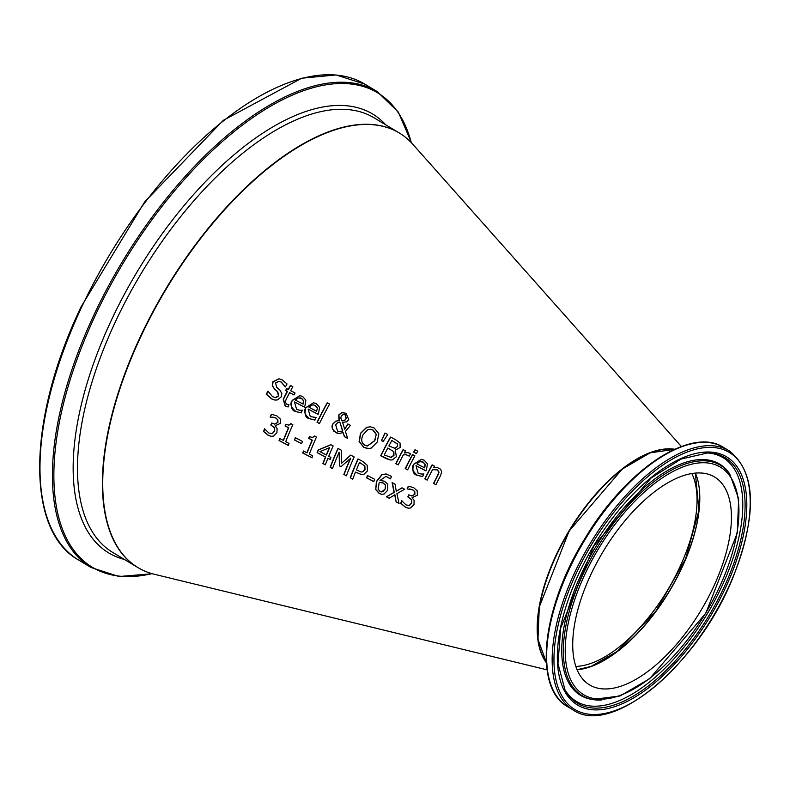 <?xml version="1.0" encoding="UTF-8"?>
<svg xmlns="http://www.w3.org/2000/svg" width="790" height="790" viewBox="0 0 790 790"><rect width="100%" height="100%" fill="white"/><g stroke="black" fill="none" stroke-linecap="round" stroke-linejoin="round"><path stroke-width="1.19" d="M411.709 495.962L414.928 494.155L414.809 491.587L412.765 489.8L407.097 488.941A170.926 80.432 -59 0 1 408.262 486.265L409.141 486.324M408.124 505.59L409.566 505.432L411.748 503.033L411.699 499.695L408.055 496.959A169.465 79.751 -59 0 1 408.874 494.935M408.499 508.217L405.635 507.269L400.895 503.388A170.64 80.303 -59 0 1 401.883 500.791M413.061 497.779L412.123 497.611A168.754 79.415 121 0 0 412.054 497.799L414.098 500.356L414.029 504.543L410.721 507.931L408.381 508.207L405.408 507.239L400.895 503.388M407.393 489L407.324 488.961A170.482 80.224 -59 0 1 408.489 486.294M400.678 503.368A171.084 80.511 -59 0 1 401.695 500.682L406.08 504.968L409.566 505.432M409.339 505.403L411.521 503.003L411.481 499.665L408.055 496.959M407.828 496.94A169.899 79.958 -59 0 1 408.687 494.836L412.222 495.972L414.701 494.125L414.592 491.558L412.548 489.77L409.576 488.951M409.022 486.314L413.703 487.697L417.219 490.857L417.387 495.221L412.123 497.611M301.286 412.884L295.875 411.531C290.789 407.255 289.624 403.581 292.359 400.52L299.953 395.593M299.687 410.316L302.432 410.227M304.506 407.097L294.473 401.932L296.635 409.427L300.072 410.356M302.886 404.055L303.538 400.807L301.434 398.318L298.018 397.933L295.401 400.125L303.103 404.075L303.765 400.836L301.652 398.338L299.825 397.765M299.805 410.326L302.343 410.277A205.597 96.745 121 0 0 301.069 412.864L300.921 412.844M301.069 412.864L295.648 411.511C291.688 410.612 290.513 406.939 292.142 400.49L299.844 395.583L302.6 396.452L305.878 400.165L304.95 405.793A205.519 96.716 121 0 0 304.288 407.077L294.473 401.932M314.953 420.053L309.542 418.7C304.466 414.424 303.291 410.76 306.036 407.689L313.63 402.772M308.149 409.101L310.302 416.597L316.01 417.456A201.42 94.79 121 0 0 314.736 420.033L309.315 418.68C305.355 417.791 304.18 414.118 305.809 407.67L313.521 402.762L316.286 403.621L319.555 407.334L318.617 412.963A201.341 94.751 121 0 0 317.955 414.256L308.149 409.101L318.182 414.276M313.363 417.485L316.099 417.406M317.215 407.986L315.111 405.487L313.403 404.924L311.695 405.112L309.068 407.294L316.563 411.225L317.442 408.005L315.338 405.507L313.502 404.934M316.563 411.225L317.442 408.005M275.078 400.086L271.997 399.019L266.516 394.309A215.808 101.555 -59 0 1 268.027 391.257L272.649 396.748L275.75 397.597L277.942 396.56L278.416 395.829L277.547 391.741L274.565 389.105L272.52 385.836L273.063 381.817L279.048 378.805M274.565 389.105L272.293 385.806L272.836 381.787L278.939 378.795L282.07 379.793L287.037 383.95A212.55 100.024 121 0 0 285.437 386.912L281.299 382.044L279.018 381.333M275.246 397.587L278.643 395.849L277.764 391.761L274.782 389.124M285.259 386.814L281.072 382.024L278.91 381.323L275.591 382.903L276.53 387.11L279.897 390.122L281.842 393.509L281.23 396.807L277.537 399.888L274.989 400.086L271.78 398.999L266.289 394.289A216.243 101.762 -59 0 1 267.84 391.159L268.027 391.257M317.037 422.334A200.591 94.395 -59 0 1 327.208 402.811L329.608 404.065A199.86 94.049 121 0 0 319.427 423.578L317.254 422.354A200.156 94.188 -59 0 1 327.396 402.9M319.456 423.509L317.254 422.354M288.172 406.939L285.328 405.942L283.462 399.187A211.118 99.343 -59 0 1 287.451 391.415L285.852 390.566A211.602 99.58 -59 0 1 286.839 388.69M294.058 394.872L289.624 392.64A210.821 99.214 121 0 0 286.178 399.325L285.151 402.238L286.721 404.164L288.992 404.786A209.488 98.582 121 0 0 287.955 406.919L285.111 405.922L283.245 399.167A211.552 99.55 -59 0 1 287.234 391.386L285.625 390.546A212.046 99.787 -59 0 1 286.661 388.591L288.271 389.44A211.552 99.55 -59 0 1 290.434 385.411L292.823 386.666A210.821 99.214 121 0 0 290.661 390.695L295.055 392.995A209.488 98.582 121 0 0 294.018 394.951L289.624 392.64M288.271 389.44L288.488 389.46A211.118 99.343 -59 0 1 290.621 385.51M366.629 427.281L370.451 426.807L374.114 427.953L378.815 433.671L377.205 442.054L371.26 448.068L368.871 448.601L363.913 447.426L359.075 441.679L360.497 433.295L366.629 427.281L370.559 426.817M367.686 448.592L364.131 447.446L359.302 441.699L360.724 433.315L366.846 427.311M376.06 434.233L372.939 430.106L370.54 429.335L367.676 429.839L363.114 434.668C360.793 439.645 361.415 443.19 364.99 445.274L367.271 445.995L374.588 440.682L376.287 434.253L373.156 430.125L370.658 429.355M367.38 446.004L374.816 440.711L376.287 434.253M344.716 429.256L347.778 423.973L350.256 425.277A192.237 90.465 121 0 0 349.615 426.482L345.408 431.38L347.63 438.391L344.391 436.682L343.127 432.634L338.624 433.572L333.765 431.143L332.086 427.805L332.728 424.072L335.612 421.218L339.038 420.448L338.703 414.957L341.635 412.666L346.089 413.269L348.746 419.638L346.642 421.791L342.613 422.374L344.716 429.256L347.995 423.993M338.732 433.582L336.096 432.732C332.096 429.424 331.05 426.541 332.946 424.102L335.829 421.248L339.256 420.478L338.93 414.977L341.853 412.686L343.818 412.538M347.6 438.272L344.608 436.702L343.127 432.634M342.801 430.975L339.779 421.978L337.784 422.591L335.651 424.842L337.567 431.024L339.512 431.626L342.801 430.975L339.631 431.636M342.119 420.873L344.815 420.359L346.356 418.601L345.349 414.809L344.173 414.464M342.258 420.892L344.815 420.359M344.598 420.329L346.129 418.582L345.121 414.79L343.038 414.562L341.25 416.142L340.836 418.088L341.892 420.853M342.584 430.955L339.779 421.978M381.471 440.583L384.908 433.038L387.732 434.52L383.19 441.482L381.471 440.583L385.095 433.147M383.239 441.413L381.698 440.603M390.26 460.007L380.918 455.761A180.732 85.044 -59 0 1 390.695 437.147M393.914 451.752L387.791 448.019A180.406 84.895 121 0 0 384.256 454.931L391.198 457.479L393.943 455.465L393.914 451.752L387.791 448.019M390.191 457.469L391.198 457.479M397.647 444.049L391.85 440.484A180.406 84.895 121 0 0 388.887 445.945L394.961 448.335L397.321 446.488L397.647 444.049L397.538 446.508L394.21 448.345M394.319 448.355L395.188 448.355M397.419 444.029L391.85 440.484M390.3 457.479L393.726 455.445L393.697 451.732M395.523 439.684L400.076 443.042L400.125 447.515L395.326 450.112A178.343 83.918 121 0 0 395.276 450.201L396.392 456.709L392.304 459.908L390.171 459.997L386.113 458.585L380.701 455.741A181.167 85.251 -59 0 1 390.517 437.058L395.523 439.684M409.121 456.047L405.961 454.694L403.285 454.961A175.824 82.743 121 0 0 398.209 464.925L395.82 463.671A176.555 83.078 -59 0 1 403.088 449.648L405.477 450.893A175.824 82.743 121 0 0 404.352 452.986L407.926 452.591L410.573 453.667A174.264 82.002 121 0 0 409.24 456.116L409.269 456.067M409.348 456.067L406.08 454.714M398.249 464.856L396.047 463.7A176.121 82.881 -59 0 1 403.265 449.737M404.352 452.986L408.045 452.601M407.66 469.793L405.458 468.638A173.247 81.528 -59 0 1 412.696 454.685M412.508 454.586L414.898 455.84A172.951 81.39 121 0 0 407.62 469.862L405.231 468.608A173.681 81.735 -59 0 1 412.508 454.586M413.644 452.176A173.731 81.755 -59 0 1 415.007 449.737L417.722 451.159A172.901 81.36 121 0 0 416.35 453.598L413.861 452.206A173.286 81.548 -59 0 1 415.194 449.826M416.389 453.529L413.861 452.206M422.769 476.627L417.347 475.274C412.271 470.988 411.116 467.315 413.881 464.263L421.554 459.355M421.179 474.059L423.924 473.98M426.027 470.85L415.994 465.675L418.117 473.171L421.554 474.099M424.418 467.808L425.109 464.569L423.015 462.071L419.579 461.686L416.932 463.878L424.645 467.828L425.326 464.589L423.233 462.091L421.396 461.518M421.287 474.079L423.835 474.03A168.527 79.306 121 0 0 422.541 476.607L422.403 476.597M422.541 476.607L417.12 475.254C413.16 474.385 412.005 470.712 413.654 464.244L421.435 459.346L424.2 460.215L427.459 463.918L426.482 469.546A168.448 79.267 121 0 0 425.81 470.83L415.994 465.675M272.629 417.09L275.819 417.94L277.863 419.727L277.962 422.295L274.831 424.112L277.734 422.265L277.636 419.697L275.601 417.91L270.368 417.1A212.263 99.886 -59 0 1 271.543 414.434L272.195 414.464M270.141 417.081A212.698 100.093 -59 0 1 271.325 414.414L271.543 414.434M276.066 425.919L275.127 425.741L280.42 423.361L280.272 418.996L276.776 415.836L272.086 414.454M275.127 425.741A210.535 99.076 121 0 0 275.048 425.928L277.073 428.486L276.954 432.663L273.587 436.05L271.217 436.327L268.245 435.359L263.534 431.488A212.856 100.172 -59 0 1 264.591 428.802L268.946 433.088L272.451 433.552L274.683 431.152L274.673 427.825L271.029 425.089A211.246 99.412 -59 0 1 271.888 423.075M271.335 436.337L268.462 435.379L263.751 431.508A212.421 99.965 -59 0 1 264.788 428.911M272.234 433.532L274.456 431.133L274.456 427.795L270.812 425.069A211.681 99.619 -59 0 1 271.691 422.976L274.614 424.092M271 433.71L272.451 433.552M433.641 467.66L436.949 467.344L440.603 469.191L441.63 471.847L440.583 475.61A164.32 77.321 121 0 0 435.922 484.714L433.542 483.46A165.051 77.667 -59 0 1 437.611 475.462L438.815 472.084L437.156 469.882L432.574 469.645A166.986 78.575 121 0 0 427.183 480.132L424.793 478.878A167.717 78.921 -59 0 1 432.1 464.856L434.49 466.11A166.986 78.575 121 0 0 433.641 467.66L437.058 467.354M427.222 480.053L425.02 478.898A167.273 78.714 -59 0 1 432.278 464.945M435.962 484.645L433.759 483.49A164.606 77.46 -59 0 1 437.838 475.481L439.043 472.104L437.384 469.902L435.665 469.428M294.374 439.961A204.235 96.113 -59 0 1 295.332 437.67L302.481 441.422A202.052 95.086 121 0 0 301.533 443.713L294.601 439.99A203.8 95.906 -59 0 1 295.519 437.769M301.75 443.743L294.601 439.99M288.577 425.188L291.066 423.756M283.255 440.415A206.99 97.407 -59 0 1 288.488 427.765L285.062 425.958A208.037 97.901 -59 0 1 285.822 424.24L288.923 425.188L290.888 423.657L292.843 424.684A206.249 97.052 121 0 0 285.694 441.699L289.041 443.457A205.222 96.578 121 0 0 288.291 445.392L279.068 440.553A208.037 97.901 -59 0 1 279.818 438.618L283.472 440.445A206.555 97.2 -59 0 1 288.715 427.785L285.289 425.988A207.602 97.693 -59 0 1 286.01 424.329M288.518 445.412L279.285 440.573A207.602 97.693 -59 0 1 280.016 438.717M327.88 458.299A193.945 91.265 121 0 0 325.332 464.806L322.893 463.523A194.686 91.61 -59 0 1 325.45 457.025L317.096 452.64A197.233 92.815 -59 0 1 318.192 449.974L330.822 444.691L333.153 445.916A193.945 91.265 121 0 0 328.719 456.265L330.971 457.44A193.254 90.939 121 0 0 330.131 459.484L327.88 458.299L330.171 459.405M325.362 464.727L323.11 463.542A194.241 91.413 -59 0 1 325.668 457.045L317.323 452.67A196.789 92.608 -59 0 1 318.41 450.004L330.26 445.047M319.92 451.653L326.497 455.01A194.241 91.413 -59 0 1 329.627 447.634L319.92 451.653M326.28 454.981A194.686 91.61 -59 0 1 329.4 447.614M312.178 437.571L314.667 436.139M306.885 452.808A199.791 94.02 -59 0 1 312.099 440.149L308.673 438.351A200.838 94.514 -59 0 1 309.423 436.623L312.603 437.571L314.489 436.041L316.454 437.077A199.05 93.664 121 0 0 309.325 454.082L312.682 455.85A198.023 93.19 121 0 0 311.932 457.775L302.698 452.947A200.838 94.514 -59 0 1 303.449 451.011L307.103 452.828A199.347 93.812 -59 0 1 312.317 440.168L308.89 438.371A200.393 94.306 -59 0 1 309.611 436.722M312.149 457.805L302.925 452.966A200.393 94.306 -59 0 1 303.646 451.11M346.366 475.827L344.075 474.533A187.862 88.401 -59 0 1 350.711 458.249L340.944 466.702L339.414 465.903L339.147 452.275A191.763 90.238 121 0 0 332.491 468.559L330.141 467.325A192.474 90.574 -59 0 1 337.962 448.434L341.389 450.231L341.606 463.207L350.661 455.099L354.157 456.936A187.536 88.253 121 0 0 346.366 475.827M346.395 475.748L344.075 474.533M343.848 474.504A188.297 88.608 -59 0 1 350.493 458.23M341.004 466.643L339.631 465.922M339.414 465.903L339.147 452.275M341.606 463.207L350.612 455.366M330.141 467.325L330.368 467.344A192.039 90.366 -59 0 1 338.15 448.532M332.521 468.48L330.368 467.344M352.745 479.076L350.424 477.861A185.927 87.492 -59 0 1 358.166 459.039M361.445 474.504L355.47 472.094A185.601 87.344 121 0 0 352.715 479.155L350.424 477.861M364.891 466.031L359.529 462.426A185.601 87.344 121 0 0 356.339 469.951L361.149 471.995L362.778 471.857L365.019 469.615L364.891 466.031L359.529 462.426M361.257 472.005L362.778 471.857M362.551 471.828L364.802 469.596L364.674 466.001M350.197 477.832A186.371 87.7 -59 0 1 357.979 458.941L362.728 461.429L367.153 465.201L367.449 470.889L364.042 474.217L361.336 474.494L355.47 472.094M375.734 489.632L376.396 481.545L381.777 474.741L385.994 473.931L391.544 476.439A176.14 82.891 121 0 0 390.477 478.868L385.974 476.35L380 480.468L384.493 481.209L387.683 484.25L387.781 490.156L384.157 493.977L381.758 494.313L379.259 493.543L375.734 489.632L376.623 481.574L382.005 474.76L386.122 473.941M381.758 494.313L379.486 493.562L375.961 489.662M380 480.468L382.084 480.438M390.586 478.839L386.083 476.36M385.204 484.942L383.051 483.016L379.259 482.285L378.104 489.168L380.059 491.479L382.943 491.686L385.165 488.911L385.421 484.961L383.278 483.036L380.869 482.315M381.56 491.933L385.382 488.931L385.421 484.961M373.937 481.594L366.777 477.841A181.789 85.547 -59 0 1 367.686 475.62M367.488 475.521L374.648 479.273A180.051 84.728 121 0 0 373.709 481.574L366.56 477.822A182.233 85.755 -59 0 1 367.488 475.521M386.399 496.801L394.042 492.338L392.116 482.641L395.04 484.171L396.274 491.252L401.982 487.805L404.687 489.227L396.916 493.661L399.039 503.428L396.106 501.897L394.921 494.767L389.115 498.233L386.399 496.801L394.259 492.368L392.423 483.115M399.019 503.319L396.333 501.917M396.106 501.897L394.694 494.738M389.194 498.174L386.626 496.831M396.274 491.252L402.041 487.934M674.769 449.253A126.785 59.665 121 0 0 672.922 449.016A126.785 59.665 121 0 0 568.04 532.569A126.785 59.665 121 0 0 546.364 662.721M681.395 446.538L412.805 144.254A253.58 119.33 121 0 0 374.223 124.85A253.58 119.33 121 0 0 144.442 329.035A253.58 119.33 121 0 0 154.169 574.221L547.065 669.841M593.428 665.624A121.719 57.275 121 0 0 685.641 558.905A121.719 57.275 121 0 0 699.387 489.474M606.927 688.939A121.295 57.078 -59 0 1 589.557 684.89A121.295 57.078 -59 0 1 594.317 567.496A121.295 57.078 -59 0 1 697.224 472.973A121.295 57.078 -59 0 1 714.595 477.012A121.295 57.078 -59 0 1 709.835 594.406A121.295 57.078 -59 0 1 606.927 688.939M648.254 453.707A126.361 59.467 121 0 0 537.871 637.204M575.821 666.424A117.572 55.33 121 0 0 667.53 590.249A117.572 55.33 121 0 0 691.852 473.546M707.415 445.718A151.255 71.179 121 0 0 579.09 563.596A151.255 71.179 121 0 0 573.145 709.993C611.983 737.218 698.449 664.351 733.021 577.381C757.531 514.211 756.218 472.005 729.081 450.764A151.255 71.179 121 0 0 707.415 445.718M732.814 577.47A149.991 70.587 -59 0 1 596.243 714.486A149.991 70.587 -59 0 1 571.338 584.442A149.991 70.587 -59 0 1 707.909 447.416A149.991 70.587 -59 0 1 732.814 577.47M573.145 709.993L567.625 706.665A151.255 71.179 -59 0 1 573.56 560.278A151.255 71.179 -59 0 1 701.895 442.39A151.255 71.179 -59 0 1 723.561 447.436L729.081 450.764M705.974 452.038A144.797 68.138 121 0 0 574.133 584.314A144.797 68.138 121 0 0 598.178 709.864A144.797 68.138 121 0 0 730.019 577.589A144.797 68.138 121 0 0 705.974 452.038M694.548 443.21A150.426 70.784 121 0 0 584.027 540.024A150.426 70.784 121 0 0 550.294 683.024M577.095 669.792A121.295 57.078 121 0 0 685.73 559.103A121.295 57.078 121 0 0 695.417 473.082M546.354 662.455A126.785 59.665 -59 0 1 565.946 536.924A126.785 59.665 -59 0 1 667.639 449.046A126.785 59.665 -59 0 1 674.532 449.362M701.49 462.762A132.76 62.479 -59 0 1 723.541 577.875A132.76 62.479 -59 0 1 602.661 699.15A132.76 62.479 -59 0 1 580.611 584.037A132.76 62.479 -59 0 1 701.49 462.762M729.683 473.842L728.814 472.647A134.932 63.496 121 0 0 700.246 459.592A134.932 63.496 121 0 0 577.391 582.852A134.932 63.496 121 0 0 592.362 699.496L620.071 695.96L649.657 678.699L705.786 613.257L737.287 533.013L738.67 498.796L729.683 473.842A134.349 63.22 121 0 0 701.244 460.837A134.349 63.22 121 0 0 578.912 583.573A134.349 63.22 121 0 0 593.813 699.713A134.349 63.22 121 0 0 601.23 700.058M728.489 577.194A143.276 67.427 -59 0 1 598.02 708.087A143.276 67.427 -59 0 1 565.018 690.035L557.977 663.561L560.722 628.02L593.853 545.93L650.851 478.197L680.95 459.109L707.643 452.927A143.276 67.427 -59 0 1 728.489 577.194M704.69 452.966A143.276 67.427 -59 0 1 707.643 452.927M564.534 689.137A142.23 66.933 121 0 0 596.796 706.171A142.23 66.933 121 0 0 724.884 579.564A142.23 66.933 121 0 0 706.625 452.917M337.281 75.178A277.665 130.666 -59 0 1 364.773 84.096L336.046 74.961L301.74 78.22L223.343 120.317L144.639 201.934L80.955 307.063C27.186 419.46 25.537 530.505 78.516 559.972A277.665 130.666 -59 0 1 81.469 307.537A277.665 130.666 -59 0 1 337.281 75.178M364.773 84.096L377.195 91.581A277.665 130.666 121 0 0 349.713 82.654A277.665 130.666 121 0 0 93.892 315.012A277.665 130.666 121 0 0 90.949 567.447L118.954 576.522L152.332 573.738M151.957 573.639A276.836 130.271 -59 0 1 119.685 576.167A276.836 130.271 -59 0 1 95.215 315.595A276.836 130.271 -59 0 1 350.266 83.938A276.836 130.271 -59 0 1 411.254 142.575M385.797 124.859A256.079 120.505 121 0 0 347.333 105.82A256.079 120.505 121 0 0 111.41 320.118A256.079 120.505 121 0 0 124.376 559.448M140.284 336.856A253.58 119.33 121 0 0 137.588 567.388A253.58 119.33 121 0 0 137.746 567.487L112.684 552.408A253.58 119.33 -59 0 1 115.37 321.876A253.58 119.33 -59 0 1 348.992 109.672A253.58 119.33 -59 0 1 374.095 117.819L399.009 132.809A253.58 119.33 121 0 0 373.897 124.662A253.58 119.33 121 0 0 140.284 336.856M567.625 706.665C533.013 687.981 541.891 607.717 584.679 538.928C625.502 470.01 691.181 425.909 723.561 447.436M577.065 669.732L591.147 666.385L617.454 651.256L655.878 611.144L685.572 558.935L698.933 510.429L695.358 473.091M546.354 662.504L537.97 639.258L539.284 607.006L569.126 531.058L622.234 469.112L650.111 452.838L674.581 449.342M78.516 559.972L90.949 567.447M411.521 142.852L398.338 112.071L377.195 91.581"/></g></svg>

